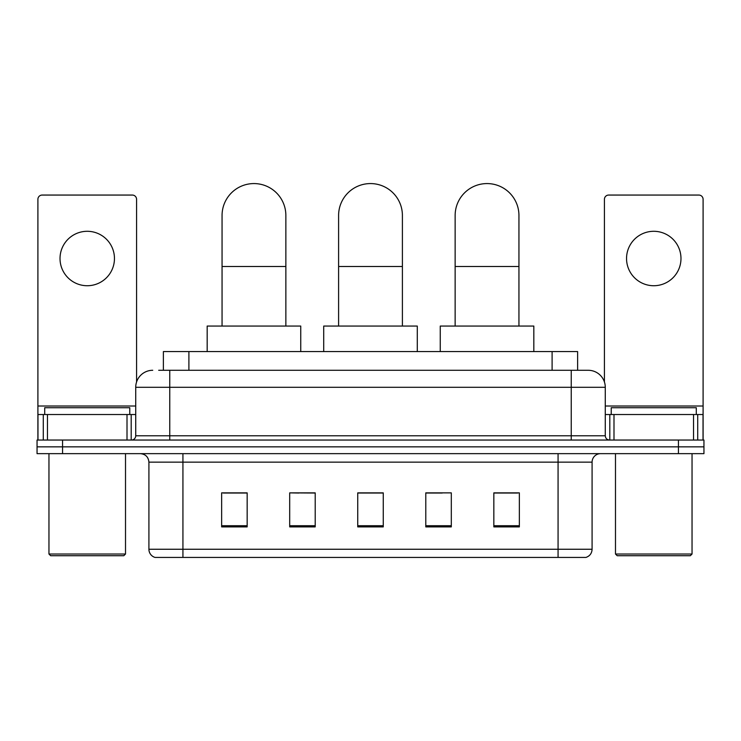 <?xml version="1.0" encoding="UTF-8"?>
<svg xmlns="http://www.w3.org/2000/svg" width="741" height="741" viewBox="0 0 741 741"><rect width="100%" height="100%" fill="white"/><g stroke="black" fill="none" stroke-linecap="round" stroke-linejoin="round"><path stroke-width="1.11" d="M298.808 493.034L289.694 492.867L289.694 526.888L315.212 526.888L315.212 492.867L289.694 492.867L315.212 493.034M163.381 370.287L163.381 351.577L577.619 351.577L577.619 370.287M159.083 370.287L582.306 370.287M158.694 370.287L169.754 370.287L169.754 387.302L135.723 387.302L135.723 435.782A4.251 4.251 0 0 1 131.472 440.043M152.739 370.287A17.015 17.015 0 0 0 135.723 387.302M588.261 370.287A17.015 17.015 0 0 1 605.277 387.302L571.246 387.302L571.246 370.287L588.002 370.287M605.277 387.302L605.277 435.782C605.527 438.366 606.944 439.784 609.528 440.043M62.568 440.043L37.05 440.043L37.05 446.842L62.568 446.842L37.05 446.842L37.05 453.649L62.568 453.649L62.568 446.842L678.432 446.842L62.568 446.842L62.568 440.043L678.432 440.043L678.432 446.842L703.95 446.842L678.432 446.842L678.432 453.649L62.568 453.649M678.432 453.649L703.95 453.649L703.95 440.043L678.432 440.043M592.087 549.257C591.855 553.342 589.817 556.056 585.964 557.427L558.066 557.427L558.066 549.257L592.087 549.257L592.087 462.152A8.503 8.503 0 0 1 600.599 453.649M558.066 557.427L155.036 557.427A8.503 8.503 0 0 1 148.913 549.257L148.913 462.152C148.404 456.993 145.569 454.159 140.401 453.649M519.358 526.888L519.358 492.867L493.839 492.867L493.839 526.888L519.358 526.888M451.306 526.888L451.306 492.867L425.788 492.867L425.788 526.888L451.306 526.888M247.161 526.888L247.161 492.867L221.642 492.867L221.642 526.888L247.161 526.888M383.264 526.888L383.264 492.867L357.736 492.867L357.736 526.888L383.264 526.888M148.913 549.257L182.934 549.257L182.934 557.427L171.43 557.427M542.764 557.427L198.236 557.427M493.839 493.034L517.663 493.034M223.337 493.034L247.161 493.034M425.788 493.034L442.192 493.034M383.264 493.034L357.736 493.034M87.234 231.294A27.222 27.222 0 0 0 60.021 258.516A27.222 27.222 0 0 0 87.234 285.73A27.222 27.222 0 0 0 114.457 258.516A27.222 27.222 0 0 0 87.234 231.294M127.007 440.043L127.007 414.525L47.47 414.525L47.47 440.043M136.576 381.986L136.576 199.31A4.251 4.251 0 0 0 132.324 195.059L42.154 195.059A4.251 4.251 0 0 0 37.902 199.31L37.902 414.525L47.47 414.525M127.007 414.525L135.723 414.525M37.902 440.043L37.902 414.525M123.812 555.722L50.657 555.722L48.962 554.027L125.516 554.027L123.812 555.722M48.962 453.649L48.962 554.027M125.516 453.649L125.516 554.027M129.768 414.525L129.768 407.717L44.71 407.717L44.71 414.525M338.6 326.059L338.6 215.474A31.9 31.9 0 0 1 370.5 183.573A31.9 31.9 0 0 1 402.4 215.474A31.9 31.9 0 0 0 370.5 183.573M402.4 326.059L402.4 215.474M417.285 351.577L417.285 326.059L323.715 326.059L323.715 351.577M222.059 326.059L222.059 215.474A31.9 31.9 0 0 1 253.959 183.573A31.9 31.9 0 0 1 285.859 215.474A31.9 31.9 0 0 0 253.959 183.573M285.859 326.059L285.859 215.474M300.744 351.577L300.744 326.059L207.174 326.059L207.174 351.577M455.141 326.059L455.141 215.474A31.9 31.9 0 0 1 487.041 183.573A31.9 31.9 0 0 1 518.941 215.474A31.9 31.9 0 0 0 487.041 183.573M518.941 326.059L518.941 215.474M533.826 351.577L533.826 326.059L440.256 326.059L440.256 351.577M653.766 231.294A27.222 27.222 0 0 0 626.543 258.516A27.222 27.222 0 0 0 653.766 285.73A27.222 27.222 0 0 0 680.979 258.516A27.222 27.222 0 0 0 653.766 231.294M693.53 440.043L693.53 414.525L613.993 414.525L613.993 440.043M703.098 440.043L703.098 414.525L703.098 440.043M693.53 414.525L703.098 414.525L703.098 199.31A4.251 4.251 0 0 0 698.846 195.059L608.676 195.059A4.251 4.251 0 0 0 604.424 199.31L604.424 381.986M605.277 414.525L613.993 414.525M690.343 555.722L617.188 555.722L615.484 554.027L692.038 554.027L690.343 555.722M615.484 453.649L615.484 554.027M692.038 453.649L692.038 554.027M696.29 414.525L696.29 407.717L611.232 407.717L611.232 414.525M188.899 370.287L188.899 351.577M552.101 370.287L552.101 351.577M169.754 440.043L169.754 435.782L605.277 435.782M135.723 435.782L169.754 435.782L169.754 387.302L571.246 387.302L571.246 440.043M558.066 453.649L558.066 462.152L148.913 462.152M592.087 462.152L558.066 462.152L558.066 549.257L182.934 549.257L182.934 453.649M383.264 525.712L357.736 525.712M315.212 525.712L289.694 525.712M247.161 525.712L221.642 525.712M451.306 525.712L425.788 525.712M519.358 525.712L493.839 525.712M135.723 406.012L37.902 406.012M131.194 414.525L131.194 440.043M37.967 414.525L37.967 440.043M43.284 440.043L43.284 414.525M338.6 266.51L402.4 266.51M222.059 266.51L285.859 266.51M455.141 266.51L518.941 266.51M703.098 406.012L605.277 406.012M703.033 440.043L703.033 414.525M697.716 414.525L697.716 440.043M609.806 440.043L609.806 414.525"/></g></svg>
